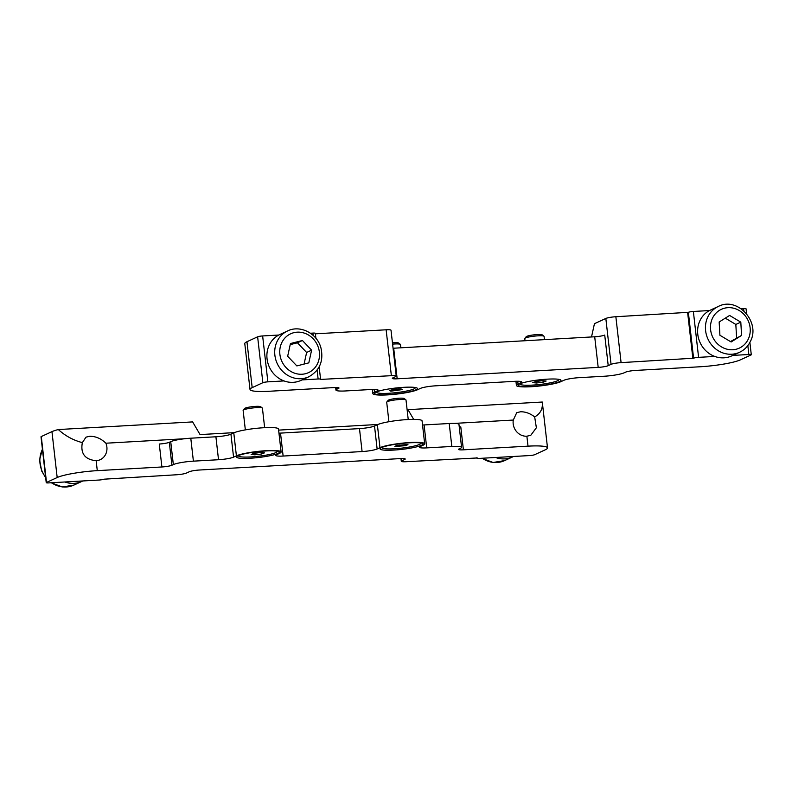 <?xml version="1.0" encoding="UTF-8"?>
<svg xmlns="http://www.w3.org/2000/svg" width="792" height="792" viewBox="0 0 792 792"><rect width="100%" height="100%" fill="white"/><g stroke="black" fill="none" stroke-linecap="round" stroke-linejoin="round"><path stroke-width="1.19" d="M519.661 383.922A21.562 2.95 -6.5 0 1 541.976 379.576A21.562 2.95 -6.5 0 1 560.756 379.972A21.562 2.95 -6.5 0 1 559.498 381.655A21.562 2.95 -6.5 0 1 534.273 386.258A21.562 2.95 -6.5 0 1 518.314 384.803A21.562 2.95 -6.5 0 1 519.661 383.922M376.081 392.089A21.562 2.95 -6.5 0 1 398.396 387.743A21.562 2.95 -6.5 0 1 417.186 388.13A21.562 2.95 -6.5 0 1 415.929 389.822A21.562 2.95 -6.5 0 1 390.703 394.426A21.562 2.95 -6.5 0 1 374.735 392.971A21.562 2.95 -6.5 0 1 376.081 392.089M709.523 310.543L693.366 311.464A3.891 0.535 173.5 0 0 688.357 312.325L615.859 316.731A7.771 1.059 173.5 0 0 605.831 318.453L594.446 323.7L591.515 336.966M746.618 313.78L746.054 308.821A3.891 0.535 173.5 0 0 743.619 308.603L741.173 308.741M284.021 380.922L267.874 381.843A3.891 0.535 173.5 0 0 262.855 382.704L252.183 387.625A31.086 4.247 173.5 0 0 250.015 389.515A31.086 4.247 173.5 0 0 269.508 391.248L334.115 387.575A7.771 1.059 -6.5 0 1 338.996 388.001A7.771 1.059 -6.5 0 1 338.451 388.476L337.026 389.129A15.543 2.128 173.5 0 0 335.947 390.07A15.543 2.128 173.5 0 0 345.688 390.941L370.814 389.515A11.662 1.594 -6.5 0 1 378.13 390.159A11.662 1.594 -6.5 0 1 377.319 390.872L374.467 392.179A23.314 3.188 173.5 0 0 372.844 393.594A23.314 3.188 173.5 0 0 391.832 394.574A23.314 3.188 173.5 0 0 417.542 389.733L420.394 388.417A11.662 1.594 -6.5 0 1 435.432 385.833L514.394 381.348A11.662 1.594 -6.5 0 1 521.71 382.001A11.662 1.594 -6.5 0 1 520.889 382.704L518.047 384.021A23.314 3.188 173.5 0 0 516.414 385.427A23.314 3.188 173.5 0 0 535.412 386.417A23.314 3.188 173.5 0 0 561.122 381.566L563.963 380.259A11.662 1.594 -6.5 0 1 579.001 377.675L604.128 376.25A15.543 2.128 173.5 0 0 624.175 372.804L625.601 372.151A7.771 1.059 -6.5 0 1 635.629 370.428L700.237 366.755A31.086 4.247 173.5 0 0 740.342 359.875L751.014 354.955A3.891 0.535 173.5 0 0 751.281 354.717A3.891 0.535 173.5 0 0 748.846 354.499L732.778 355.41M714.75 356.44L698.593 357.35A3.891 0.535 173.5 0 0 693.584 358.212L621.086 362.627A7.771 1.059 173.5 0 0 611.058 364.35L608.216 365.656A7.771 1.059 -6.5 0 1 598.188 367.379L397.178 378.804A7.771 1.059 -6.5 0 1 392.307 378.378A7.771 1.059 -6.5 0 1 392.852 377.903L395.693 376.586A7.771 1.059 173.5 0 0 396.238 376.121A7.771 1.059 173.5 0 0 391.367 375.685L320.285 379.437A3.891 0.535 173.5 0 0 320.562 379.2A3.891 0.535 173.5 0 0 318.117 378.992L302.049 379.903M278.794 335.036L262.637 335.947A3.891 0.535 173.5 0 0 257.628 336.808L246.956 341.728A31.086 4.247 173.5 0 0 244.778 343.579L250.015 389.515M315.899 338.263L315.325 333.313A3.891 0.535 173.5 0 0 312.889 333.095L310.444 333.234M396.238 376.121L391.01 330.224A7.771 1.059 173.5 0 0 386.13 329.789L315.384 333.818M692.871 358.538L687.644 312.652M608.216 365.656L604.722 335.065A7.771 1.059 -6.5 0 1 594.703 336.778L393.693 348.213A7.771 1.059 -6.5 0 1 393.06 348.242M184.803 438.728L105.9 443.213C101.079 438.57 95.703 436.253 89.773 436.273L86.011 437.144L82.348 442.629C73.309 440.273 65.3 435.907 58.321 429.551A31.086 4.247 173.5 0 0 51.955 431.63L41.283 436.56A3.891 0.535 173.5 0 0 41.006 436.788L46.233 482.684A3.891 0.535 173.5 0 0 48.678 482.902L98.931 480.041A3.891 0.535 173.5 0 0 103.94 479.19L176.438 474.774A7.771 1.059 173.5 0 0 186.466 473.052L189.308 471.745A7.771 1.059 -6.5 0 1 199.337 470.022L400.346 458.588A7.771 1.059 -6.5 0 1 405.217 459.023A7.771 1.059 -6.5 0 1 404.672 459.499L401.831 460.805A7.771 1.059 173.5 0 0 401.287 461.281A7.771 1.059 173.5 0 0 406.157 461.716L477.239 457.964A3.891 0.535 173.5 0 0 476.962 458.192A3.891 0.535 173.5 0 0 479.398 458.41L529.65 455.558A3.891 0.535 173.5 0 0 534.669 454.697L545.341 449.777A31.086 4.247 173.5 0 0 547.51 447.886A31.086 4.247 173.5 0 0 528.017 446.153L463.399 449.826A7.771 1.059 -6.5 0 1 458.528 449.401A7.771 1.059 -6.5 0 1 459.073 448.925L460.498 448.272A15.543 2.128 173.5 0 0 461.578 447.322A15.543 2.128 173.5 0 0 451.826 446.46L426.71 447.886A11.662 1.594 -6.5 0 1 419.394 447.242A11.662 1.594 -6.5 0 1 420.205 446.53L423.057 445.223A23.314 3.188 173.5 0 0 424.68 443.807A23.314 3.188 173.5 0 0 405.682 442.827A23.314 3.188 173.5 0 0 379.982 447.668L377.131 448.985A11.662 1.594 -6.5 0 1 362.092 451.559L283.13 456.053A11.662 1.594 -6.5 0 1 275.814 455.4A11.662 1.594 -6.5 0 1 276.636 454.697L279.477 453.38A23.314 3.188 173.5 0 0 281.111 451.965A23.314 3.188 173.5 0 0 262.112 450.985A23.314 3.188 173.5 0 0 236.402 455.836L233.561 457.142A11.662 1.594 -6.5 0 1 218.523 459.726L193.397 461.152A15.543 2.128 173.5 0 0 173.339 464.597L171.923 465.25A7.771 1.059 -6.5 0 1 161.895 466.973L97.287 470.646A31.086 4.247 173.5 0 0 57.182 477.526L46.51 482.447A3.891 0.535 173.5 0 0 46.233 482.684M105.9 443.213A13.216 12.088 -114.8 0 1 100.198 459.697A13.216 12.088 -114.8 0 1 96.149 460.706C84.932 459.578 80.339 453.549 82.348 442.629M520.502 411.781L516.74 412.652L513.295 420.047A13.216 12.088 -114.8 0 0 526.878 436.214L530.808 435.263L536.372 427.749L534.669 416.909C530.115 413.384 525.393 411.672 520.502 411.781M277.863 453.479A21.562 2.95 -6.5 0 1 252.638 458.073A21.562 2.95 -6.5 0 1 236.669 456.618A21.562 2.95 -6.5 0 1 238.016 455.737A21.562 2.95 -6.5 0 1 260.33 451.39A21.562 2.95 -6.5 0 1 279.121 451.787A21.562 2.95 -6.5 0 1 277.863 453.479M421.443 445.312A21.562 2.95 -6.5 0 1 396.208 449.915A21.562 2.95 -6.5 0 1 380.249 448.46A21.562 2.95 -6.5 0 1 381.595 447.579A21.562 2.95 -6.5 0 1 403.91 443.233A21.562 2.95 -6.5 0 1 422.69 443.619A21.562 2.95 -6.5 0 1 421.443 445.312M58.321 429.551L192.624 421.908L200.059 434.58L234.382 432.63M413.681 419.374L407.989 409.662L407.147 410.048M407.989 409.662L542.282 402.029L547.51 447.886M542.282 402.029C542.975 408.751 540.441 413.711 534.669 416.909M463.399 449.826L460.786 426.878A7.771 1.059 -6.5 0 1 459.261 426.938M461.578 447.322L458.964 424.383A15.543 2.128 173.5 0 0 449.212 423.512L424.086 424.938A11.662 1.594 -6.5 0 1 422.542 425.007M424.68 443.807L422.067 420.859A23.314 3.188 173.5 0 0 403.069 419.879A23.314 3.188 173.5 0 0 377.368 424.72L374.517 426.037A11.662 1.594 -6.5 0 1 359.479 428.611L280.517 433.105A11.662 1.594 -6.5 0 1 278.962 433.175M281.111 451.965L278.487 429.026A23.314 3.188 173.5 0 0 259.499 428.036A23.314 3.188 173.5 0 0 233.788 432.887L230.947 434.194A11.662 1.594 -6.5 0 1 215.909 436.778L190.783 438.204A15.543 2.128 173.5 0 0 170.725 441.649L169.31 442.302A7.771 1.059 -6.5 0 1 159.281 444.025L161.895 466.973M454.311 423.403L513.295 420.047M278.616 430.115L377.952 424.472M64.825 481.982A25.255 23.117 65.2 0 0 81.764 481.467A25.255 23.117 65.2 0 0 82.774 480.962M308.781 376.794L300.96 380.407A25.255 23.117 -114.8 0 1 267.924 363.182A25.255 23.117 -114.8 0 1 279.804 334.531L287.635 330.927C300.257 324.601 317.295 333.491 320.948 347.955C323.779 361.013 319.72 370.626 308.781 376.794A25.255 23.117 -114.8 0 1 275.745 359.568A25.255 23.117 -114.8 0 1 287.635 330.927M308.811 362.865L311.603 350.163L302.425 340.501L290.456 343.54L287.664 356.252L296.842 365.914L308.811 362.865M304.069 364.072L306.623 352.46L311.603 350.163M306.623 352.46L297.436 342.797L290.209 344.629M297.436 342.797L302.425 340.501M739.51 352.311L731.679 355.915A25.255 23.117 -114.8 0 1 704.524 349.391A25.255 23.117 -114.8 0 1 700.078 320.384A25.255 23.117 -114.8 0 1 710.533 310.038L718.364 306.435C737.639 296.228 761.033 322.433 750.222 341.728C747.826 346.54 744.252 350.064 739.51 352.311A25.255 23.117 -114.8 0 1 712.354 345.777A25.255 23.117 -114.8 0 1 707.909 316.78A25.255 23.117 -114.8 0 1 718.364 306.435M731.125 341.976L741.569 335.422L740.807 322.156L729.6 315.444L719.156 321.998L719.908 335.273L731.125 341.976M730.442 341.58L741.569 335.422M736.59 337.719L735.827 324.453L725.294 318.146M735.827 324.453L740.807 322.156M495.554 457.489A25.255 23.117 65.2 0 0 512.483 456.974A25.255 23.117 65.2 0 0 513.503 456.469M243.194 410.197L244.56 408.523A8.158 1.119 -6.5 0 1 250.757 406.87A8.158 1.119 -6.5 0 1 259.37 406.385A8.158 1.119 -6.5 0 1 260.618 406.692L262.32 408.019A9.712 1.327 173.5 0 0 260.835 407.652A9.712 1.327 173.5 0 0 250.579 408.236A9.712 1.327 173.5 0 0 243.194 410.197A9.712 1.327 173.5 0 0 243.124 410.385L245.342 429.878M264.647 427.68L262.429 408.187A9.712 1.327 173.5 0 0 262.32 408.019M276.903 451.103A19.434 2.653 -6.5 0 1 277.141 451.45A19.434 2.653 -6.5 0 1 263.528 455.568A19.434 2.653 -6.5 0 1 241.718 456.925A19.434 2.653 -6.5 0 1 238.531 455.855A19.434 2.653 -6.5 0 1 238.679 455.459M260.825 452.489L254.153 453.291L251.153 454.45L254.836 454.816L261.518 454.014L264.508 452.846L260.825 452.489M261.35 452.539L261.518 454.014M254.658 453.232L254.836 454.816M386.773 402.029L388.13 400.356A8.158 1.119 -6.5 0 1 388.446 400.118A8.158 1.119 -6.5 0 1 396.792 398.406A8.158 1.119 -6.5 0 1 404.187 398.524L405.89 399.851A9.712 1.327 173.5 0 0 397.089 399.712A9.712 1.327 173.5 0 0 387.149 401.752A9.712 1.327 173.5 0 0 386.773 402.029A9.712 1.327 173.5 0 0 386.704 402.227L388.922 421.72M420.483 442.946A19.434 2.653 -6.5 0 1 420.71 443.292A19.434 2.653 -6.5 0 1 419.81 444.243A19.434 2.653 -6.5 0 1 398.614 448.45A19.434 2.653 -6.5 0 1 382.1 447.688A19.434 2.653 -6.5 0 1 382.249 447.302M408.227 419.522L406.009 400.019A9.712 1.327 173.5 0 0 405.89 399.851M407.939 444.56L396.891 445.312L394.881 446.421L405.92 445.668L407.939 444.56M405.781 444.47L405.92 445.668M399.208 444.985L399.386 446.599M392.446 342.807A8.158 1.119 -6.5 0 1 393.377 342.748A8.158 1.119 -6.5 0 1 398.683 343.035L400.386 344.362A9.712 1.327 173.5 0 0 394.07 344.015A9.712 1.327 173.5 0 0 392.594 344.124M400.871 347.807L400.495 344.53A9.712 1.327 173.5 0 0 400.386 344.362M414.968 387.456A19.434 2.653 -6.5 0 1 415.196 387.803A19.434 2.653 -6.5 0 1 389.446 393.238A19.434 2.653 -6.5 0 1 376.596 392.198A19.434 2.653 -6.5 0 1 376.735 391.812M394.683 389.228L389.595 390.397L390.812 391.169L402.197 389.605L400.98 388.832L394.683 389.228M396.921 389.08L397.119 390.773M390.694 390.139L390.812 391.169M524.839 338.382L526.195 336.699A8.158 1.119 -6.5 0 1 532.392 335.056A8.158 1.119 -6.5 0 1 541.015 334.57A8.158 1.119 -6.5 0 1 542.253 334.877L543.956 336.204A9.712 1.327 173.5 0 0 542.471 335.838A9.712 1.327 173.5 0 0 532.214 336.412A9.712 1.327 173.5 0 0 524.839 338.382A9.712 1.327 173.5 0 0 524.769 338.57L525.017 340.748M544.441 339.639L544.074 336.372A9.712 1.327 173.5 0 0 543.956 336.204M558.548 379.289A19.434 2.653 -6.5 0 1 558.776 379.635A19.434 2.653 -6.5 0 1 545.163 383.754A19.434 2.653 -6.5 0 1 523.363 385.11A19.434 2.653 -6.5 0 1 520.166 384.031A19.434 2.653 -6.5 0 1 520.314 383.645M542.461 380.675L535.788 381.477L532.798 382.635L536.481 383.001L543.154 382.199L546.153 381.031L542.461 380.675M542.985 380.724L543.154 382.199M536.303 381.417L536.481 383.001M748.846 354.499L747.836 345.609M743.876 310.88L743.619 308.603M698.593 357.35L693.366 311.464M693.584 358.212L688.357 312.325M621.086 362.627L615.859 316.731M611.058 364.35L605.831 318.453M598.188 367.379L594.703 336.778M397.178 378.804L393.693 348.213M391.367 375.685L386.13 329.789M318.117 378.992L317.107 370.092M313.147 335.372L312.889 333.095M267.874 381.843L262.637 335.947M262.855 382.704L257.628 336.808M252.183 387.625L246.956 341.728M338.451 388.476L338.362 387.664M337.026 389.129L336.848 387.516M377.319 390.872L377.18 389.654M374.467 392.179L374.151 389.417M520.889 382.704L520.75 381.487M518.047 384.021L517.73 381.259M46.51 482.447L41.283 436.56M404.672 459.499L404.583 458.687M401.831 460.805L401.574 458.538M528.017 446.153L526.878 436.214M451.826 446.46L449.212 423.512M426.71 447.886L424.086 424.938M379.982 447.668L377.368 424.72M377.131 448.985L374.517 426.037M362.092 451.559L359.479 428.611M283.13 456.053L280.517 433.105M236.402 455.836L233.788 432.887M233.561 457.142L230.947 434.194M218.523 459.726L215.909 436.778M193.397 461.152L190.783 438.204M173.339 464.597L170.725 441.649M171.923 465.25L169.31 442.302M97.287 470.646L96.149 460.706M57.182 477.526L51.955 431.63M42.431 449.321A25.255 23.117 65.2 0 0 41.936 470.834A25.255 23.117 65.2 0 0 45.609 477.15M51.51 482.744A25.255 23.117 65.2 0 0 73.933 485.07L62.38 486.971L51.114 482.764M318.632 348.371A21.374 19.552 65.2 0 0 293.773 332.699A21.374 19.552 65.2 0 0 280.625 358.033A21.374 19.552 65.2 0 0 305.494 373.705A21.374 19.552 65.2 0 0 318.632 348.371M748.153 339.372A21.374 19.552 65.2 0 0 739.243 310.543A21.374 19.552 65.2 0 0 712.562 318.057A21.374 19.552 65.2 0 0 721.482 346.886A21.374 19.552 65.2 0 0 748.153 339.372M482.239 458.251A25.255 23.117 65.2 0 0 504.662 460.588L493.109 462.478L481.843 458.271M751.281 354.717L749.885 342.401M320.562 379.2L319.156 366.884M335.947 390.07L335.65 387.516M372.844 393.594L372.369 389.446M516.414 385.427L515.938 381.279M401.287 461.281L400.97 458.558M476.962 458.192L476.903 457.687M45.669 477.725L41.649 470.983L39.6 459.825L42.412 449.104M73.933 485.07L81.764 481.467M504.662 460.588L512.483 456.974"/></g></svg>
